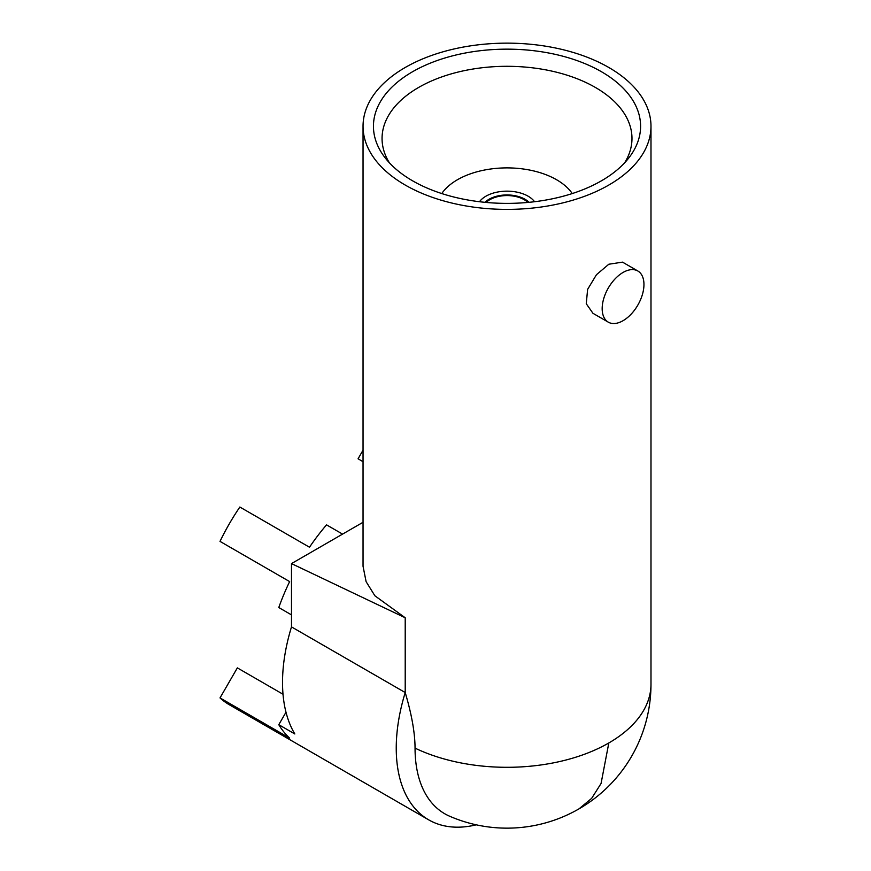 <?xml version="1.0" encoding="UTF-8"?>
<svg xmlns="http://www.w3.org/2000/svg" width="871" height="871" viewBox="0 0 871 871"><rect width="100%" height="100%" fill="white"/><g stroke="black" fill="none" stroke-linecap="round" stroke-linejoin="round"><path stroke-width="1.31" d="M479.486 201.734A29.843 17.224 180 0 1 528.109 196.193A29.843 17.224 180 0 1 534.544 201.734M484.984 202.333A25.368 14.644 180 0 1 489.154 199.198A25.368 14.644 0 0 1 529.045 202.333M486.138 202.442A24.279 14.023 0 0 1 490.482 199.328A24.279 14.023 180 0 1 527.902 202.442M572.269 193.558A70.116 40.48 0 0 0 556.602 179.753A70.116 40.48 0 0 0 441.76 193.558M624.627 162.833A124.967 72.141 0 0 0 631.976 139.186A124.967 72.141 0 0 0 595.372 87.438A124.967 72.141 0 0 0 458.614 71.934A124.967 72.141 0 0 0 382.064 139.186A124.967 72.141 0 0 0 389.402 162.833M601.469 71.738A133.579 77.116 180 0 1 628.949 157.749A133.579 77.116 180 0 1 412.56 180.798A133.579 77.116 180 0 1 385.08 157.749A133.579 77.116 180 0 1 431.265 62.756A133.579 77.116 180 0 1 601.469 71.738M405.211 185.044A143.965 83.115 0 0 0 562.111 203.063A143.965 83.115 0 0 0 650.985 126.273A143.965 83.115 0 0 0 608.818 67.492A143.965 83.115 0 0 0 451.918 49.473A143.965 83.115 0 0 0 363.044 126.273A143.965 83.115 0 0 0 405.211 185.044M650.985 126.273L650.985 684.181A143.965 83.115 180 0 1 608.818 742.963A143.965 83.115 180 0 1 415.053 748.135C414.999 733.012 411.722 714.481 405.211 692.543L291.491 626.891L291.491 563.602L405.211 617.768L374.889 595.786L366.103 581.654L363.044 566.259L363.044 126.273M608.285 322.15L592.966 313.31L586.259 303.729L587.62 289.357L596.461 274.703L608.818 264.229L622.515 262.138L637.833 270.99A29.538 17.05 120 0 0 623.059 272.449A29.538 17.05 120 0 0 603.766 298.481A29.538 17.05 120 0 0 608.285 322.15A29.538 17.05 120 0 0 623.059 320.691A29.538 17.05 120 0 0 642.363 294.659A29.538 17.05 120 0 0 637.833 270.99M363.044 522.284L291.491 563.602M283.021 694.252L237.348 667.883L220.015 697.911L289.64 738.107A156.649 90.442 -60 0 1 278.785 724.694L294.823 733.959A156.649 90.442 -60 0 1 291.491 626.891M220.015 697.911A156.649 90.442 120 0 0 229.302 704.737L428.695 819.851A156.649 90.442 120 0 0 476.23 824.826M405.211 617.768L405.211 692.543A156.649 90.442 120 0 0 428.695 819.851M415.053 748.135A143.356 82.767 120 0 0 449.599 816.203A143.965 143.965 0 0 0 578.997 808.865L591.659 798.359L601.066 783.475L608.818 742.963M342.564 534.108L326.527 524.854A156.649 90.442 -60 0 0 309.488 547.228L239.852 507.031A156.649 90.442 -60 0 0 220.015 541.392L289.64 581.599A156.649 90.442 -60 0 0 278.785 607.544L291.491 614.882M278.785 724.694L285.993 712.228M363.044 450.176L358.068 458.799L363.044 461.674M578.997 808.865A143.965 143.965 0 0 0 650.985 684.181"/></g></svg>
